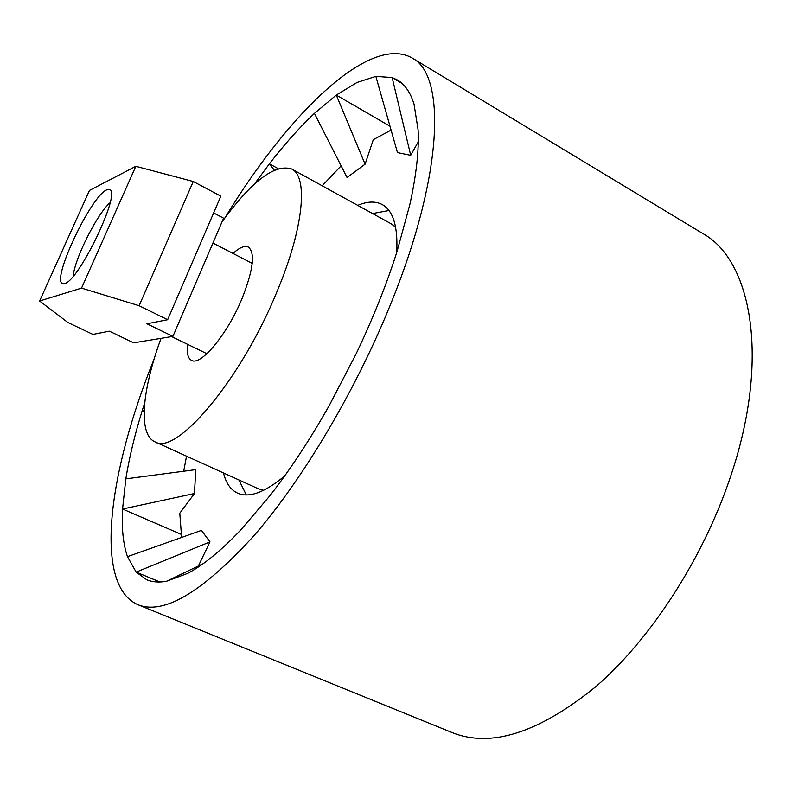 <?xml version="1.0" encoding="UTF-8"?>
<svg xmlns="http://www.w3.org/2000/svg" width="792" height="792" viewBox="0 0 792 792"><rect width="100%" height="100%" fill="white"/><g stroke="black" fill="none" stroke-linecap="round" stroke-linejoin="round"><path stroke-width="1.19" d="M106.603 189.912L109.642 189.565C121.631 191.793 78.814 281.358 64.597 283.576L62.489 283.576C51.203 280.239 90.912 196.218 106.603 189.912M232.996 253.43C239.54 247.49 244.649 245.371 248.322 247.074C255.41 252.777 253.301 269.963 242.005 298.624C227.274 334.481 200.633 366.35 191.506 360.34C187.951 358.42 186.585 353.054 187.437 344.253M412.157 58.004L702.603 233.422C752.053 260.231 770.636 360.053 729.917 478.477C702.553 559.35 650.697 639.005 596.257 686.288C539.095 732.739 491.08 748.173 452.222 732.61L137.937 604.722C163.825 615.176 202.524 592.149 254.014 535.639C303.623 478.536 357.42 387.684 392.288 300.079C443.906 171.518 445.639 74.646 412.157 58.004C369.26 33.561 287.159 115.117 224.879 217.948M238.927 479.972L246.312 494.931M223.493 472.963C225.987 483.16 230.68 489.882 237.56 493.139C249.015 498.237 264.706 492.535 284.615 476.022M222.017 221.879C251.579 181.21 274.804 163.578 291.694 168.993L391.169 223.79L395.624 227.165M291.694 168.993C308.316 176.596 303.841 227.7 277.111 291.337C241.065 380.061 175.913 456.36 154.866 441.797C137.907 434.283 142.124 389.704 161.053 338.332M389.981 126.195L336.293 95.07L365.092 164.201L373.289 139.659L391.09 130.106M418.265 141.778L410.711 155.321L397.465 152.599L375.853 76.379L356.994 82.467L336.293 95.07L314.424 113.375C299.465 127.472 284.457 144.292 269.399 163.825L274.26 170.112M110.108 202.702C97.406 213.276 74.171 259.598 73.29 276.091M375.853 76.379L392.149 77.557L397.396 79.982C404.801 84.318 410.335 92.337 414.018 104.039L418.097 129.848C419.126 150.044 416.354 175.022 409.791 204.772L397.01 251.608C386.417 284.902 372.685 319.196 355.806 354.499L329.145 405.702C310.108 439.382 290.436 469.31 270.131 495.465L240.629 530.115C221.196 550.519 203.623 564.914 187.902 573.289L166.508 581.269C158.964 582.615 152.371 582.11 146.728 579.754L136.155 572.121L159.905 582.001M263.637 490.307L258.271 488.763L154.866 441.797M388.971 210.514L372.557 213.543M396.713 252.529C398.039 226.69 393.238 210.712 382.298 204.584C375.566 201.01 367.379 201.267 357.717 205.366M186.546 456.182L183.695 471.24M127.463 556.667L201.445 530.402L209.969 541.896L136.155 572.121L127.463 556.667C123.166 544.035 121.532 528.155 122.552 509.028L125.829 478.863L195.782 469.646L194.456 493.525L179.794 513.216L181.615 537.441M209.969 541.896L198.356 566.023M314.424 113.375L347.054 177.497L365.092 164.201M341.124 165.845L322.176 185.783M254.282 184.269L269.399 163.825L278.101 168.597M402.088 83.467L392.149 77.557L410.711 155.321M154.143 358.964C108.969 470.379 92.694 584.951 137.937 604.722M144.164 411.335L142.273 410.464C134.749 434.679 129.274 457.479 125.829 478.863M144.184 410.593L142.273 410.464L144.738 402.683M181.13 534.313L122.552 509.028L194.456 493.525M166.508 581.269L203.009 563.785M172.913 336.392L146.946 323.779L167.647 319.701L220.849 196.168L193.268 181.487L135.828 166.32L89.486 190.427L39.6 301L67.964 322.542L92.921 334.412L109.365 331.175L133.66 342.817L172.913 336.392L223.601 218.186L213.632 212.939M167.647 319.701L139.115 305.732L81.546 288.11L39.6 301M135.828 166.32L81.546 288.11M193.268 181.487L139.115 305.732M252.212 263.38L212.939 243.045M206.9 353.707L171.666 336.6"/></g></svg>
